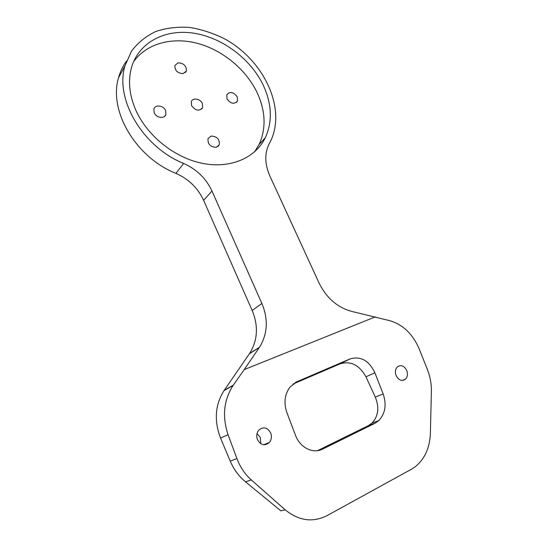 <?xml version="1.0" encoding="UTF-8"?>
<svg xmlns="http://www.w3.org/2000/svg" width="548" height="548" viewBox="0 0 548 548"><rect width="100%" height="100%" fill="white"/><g stroke="black" fill="none" stroke-linecap="round" stroke-linejoin="round"><path stroke-width="0.82" d="M202.65 107.593C199.246 111.511 195.561 110.86 191.581 105.641L191.314 101.695C192.67 97.352 200.452 98.709 202.404 103.572L202.65 107.593L201.445 109.244M254.635 151.81L259.06 144.542C266.246 128.677 265.67 111.525 257.334 93.078C246.477 69.939 223.235 50.389 197.842 43.456C172.49 36.6 146.487 43.306 133.5 61.856M227.002 98.873C230.742 103.853 234.236 104.572 237.496 101.024L237.27 96.907C233.517 91.92 230.016 91.221 226.762 94.825L227.002 98.873M178.216 62.808L174.894 65.452C174.716 70.514 177.449 73.24 183.08 73.624L186.341 71.048C186.587 65.993 183.881 63.246 178.216 62.808M154.194 112.785C156.201 117.95 164.606 119.142 165.9 114.498L165.626 110.6C163.626 105.449 155.173 104.243 153.906 108.977L154.194 112.785M216.213 147.296L219.248 144.85C219.823 139.322 217.131 136.39 211.165 136.068L208.055 138.582C207.562 144.124 210.281 147.028 216.213 147.296M263.437 85.618C251.135 59.437 223.132 37.956 194.321 33.27C165.571 28.558 138.644 42.1 131.438 67.76C127.937 80.789 129.294 94.681 135.493 109.436C146.891 135.842 174.798 158.016 202.774 163.427C230.79 168.873 255.649 157.749 265.369 137.617C272.568 121.622 271.924 104.291 263.437 85.618M126.513 61.013C122.91 65.972 120.265 71.541 118.574 77.713L124.965 65.835L131.499 51.115C137.932 42.655 146.049 36.1 155.858 31.442C166.366 27.989 177.566 26.646 189.471 27.407C201.472 29.352 213.179 33.168 224.591 38.853C264.307 60.472 286.659 108.764 270.37 141.61L268.835 144.542C264.465 153.892 264.821 164.407 269.897 176.079L319.1 283.097C326.567 298.091 337.5 307.544 351.912 311.463L390.025 320.744C403.198 324.745 412.959 334.232 419.316 349.206L427.337 369.393C430.187 376.62 431.536 384.059 431.386 391.697L430.385 433.29C429.824 447.648 424.864 458.738 415.507 466.554L411.514 469.184L327.122 515.593C312.778 522.785 298.797 520.86 285.179 509.804L251.313 479.925C244.929 474.226 240.127 467.095 236.907 458.546L230.242 461.142C233.777 469.417 238.859 476.315 245.49 481.822L280.857 510.825L285.179 509.804M124.965 65.835C114.655 99.4 142.87 147.09 183.683 163.455C196.684 169.277 206.117 178.477 211.98 191.04L203.623 200.321C197.903 188.005 188.67 179.018 175.915 173.367L183.683 163.455M375.243 316.902L244.203 369.619L259.471 347.274C267.65 333.896 268.452 319.299 261.882 303.476L211.98 191.04M118.574 77.713C108.34 110.833 135.87 157.523 175.915 173.367M261.882 303.476L252.183 310.504L203.623 200.321M252.183 310.504C258.567 325.998 257.704 340.315 249.6 353.46L223.954 390.71C215.083 404.856 213.946 420.652 220.556 438.099L230.242 461.142M244.203 369.619L233.099 385.47C223.721 400.163 222.043 416.562 228.057 434.667L236.907 458.546M406.774 370.564C404.129 365.626 400.958 364.434 397.252 366.989C395.314 369.242 394.923 372.071 396.088 375.483C398.704 380.387 401.855 381.607 405.541 379.141C407.548 376.88 407.959 374.024 406.774 370.564M378.784 420.638L374.996 423.268L322.669 449.086C313.004 454.196 299.886 447.586 295.482 435.256L286.837 412.432C283.611 402.787 284.672 394.32 290.029 387.032L296.982 381.682L350.001 358.94C360.707 355.878 369.003 360.495 374.901 372.798L365.948 376.812L375.291 397.095C379.463 407.417 378.401 416.069 372.099 423.029L378.784 420.638C385.313 413.514 386.772 404.609 383.155 393.923L375.291 397.095M374.901 372.798L383.155 393.923M365.948 376.812C359.392 365.036 350.809 360.7 340.185 363.81L350.001 358.94M292.981 384.08L340.185 363.81M374.996 423.268L368.372 425.632L317.552 450.662M257.033 433.591L260.348 437.564L260.766 443.716M257.375 439.386C256.252 435.989 256.676 432.961 258.649 430.296C263.417 426.31 267.465 427.282 270.794 433.208C271.945 436.701 271.479 439.791 269.383 442.483C264.65 446.284 260.643 445.25 257.375 439.386M368.372 425.632L372.099 423.029M259.266 347.576L249.395 353.755M233.359 385.1L224.201 390.361M251.313 479.925L245.49 481.822M228.057 434.667L220.556 438.099M296.982 381.682L295.112 382.627M318.552 450.49L322.669 449.086M259.06 144.542L265.369 137.617M259.471 347.274L249.6 353.46M402.3 380.483L405.541 379.141M269.383 442.483L263.622 444.771M233.099 385.47L223.954 390.71M219.248 144.85L217.782 146.624M165.9 114.498L164.695 116.292M186.341 71.048L185.347 72.562M237.496 101.024L236.304 102.524"/></g></svg>
